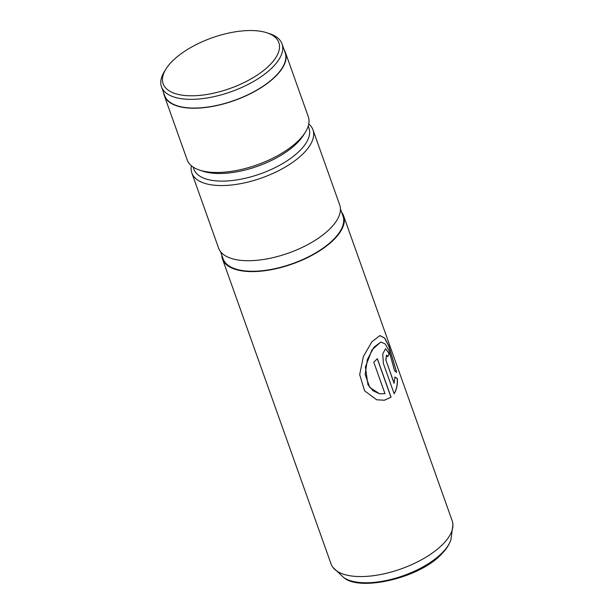 <?xml version="1.0" encoding="UTF-8"?>
<svg xmlns="http://www.w3.org/2000/svg" width="614" height="614" viewBox="0 0 614 614"><rect width="100%" height="100%" fill="white"/><g stroke="black" fill="none" stroke-linecap="round" stroke-linejoin="round"><path stroke-width="0.92" d="M171.26 62.275A61.4 26.87 -19.6 0 0 166.072 68.837A61.4 26.87 -19.6 0 0 195.275 95.707A61.4 26.87 -19.6 0 0 270.713 64.056A61.4 26.87 -19.6 0 0 267.128 32.857A61.4 26.87 -19.6 0 0 171.26 62.275M267.128 32.857L269.838 33.762A63.971 27.991 160.4 0 1 282.026 43.886A63.971 27.991 160.4 0 1 273.575 66.274A63.971 27.991 160.4 0 1 209.612 97.534A63.971 27.991 160.4 0 1 161.497 86.804A63.971 27.991 160.4 0 1 164.552 71.255L166.072 68.837M161.497 86.804L164.606 95.515A63.971 27.991 -19.6 0 0 212.713 106.245A63.971 27.991 -19.6 0 0 276.676 74.985A63.971 27.991 -19.6 0 0 285.126 52.597L282.026 43.886M343.61 215.867L452.203 520.833A64.293 28.137 160.4 0 1 452.925 524.701A64.293 28.137 160.4 0 1 443.707 543.336A64.293 28.137 160.4 0 1 383.604 573.913A64.293 28.137 160.4 0 1 332.949 567.42A64.293 28.137 160.4 0 1 331.069 563.967L222.475 259.001A64.293 28.137 -19.6 0 0 270.828 269.784A64.293 28.137 -19.6 0 0 335.114 238.37A64.293 28.137 -19.6 0 0 343.61 215.867A64.293 28.137 -19.6 0 0 341.668 212.344M384.97 393.651L379.582 393.789L369.758 387.396L365.161 374.525L367.364 359.551L373.895 347.286L380.872 342.021L385.139 343.94L388.9 350.325L394.572 370.795L396.682 372.422L389.015 346.35L384.725 338.061L379.92 335.574L371.923 341.745L363.365 356.473L359.689 374.647L364.609 390.834L376.727 399.806L384.425 400.236L391.072 397.189L377.357 358.683A64.293 28.137 -19.6 0 1 373.749 362.137L384.97 393.651M221.746 255.048A64.293 28.137 -19.6 0 0 222.475 259.001M220.533 251.633L223.082 258.786A63.649 27.853 -19.6 0 0 270.951 269.462A63.649 27.853 -19.6 0 0 334.592 238.362A63.649 27.853 -19.6 0 0 343.003 216.082L340.455 208.929M193.157 167.085L193.894 169.157A61.078 26.732 -19.6 0 0 239.828 179.395A61.078 26.732 -19.6 0 0 300.898 149.555A61.078 26.732 -19.6 0 0 308.972 128.18L308.236 126.108M191.376 165.757A64.293 28.137 -19.6 0 0 191.837 172.956A64.293 28.137 -19.6 0 0 240.189 183.739A64.293 28.137 -19.6 0 0 304.475 152.326A64.293 28.137 -19.6 0 0 312.971 129.823A64.293 28.137 -19.6 0 0 308.773 123.951M163.662 92.867A64.293 28.137 -19.6 0 0 164.299 95.623L187.186 159.886A64.293 28.137 -19.6 0 0 199.435 170.055L202.82 171.191A61.078 26.732 -19.6 0 0 298.181 141.926A61.078 26.732 -19.6 0 0 303.347 135.395L305.25 132.378A64.293 28.137 -19.6 0 0 308.312 116.752L285.433 52.489A64.293 28.137 -19.6 0 0 284.19 49.949M199.435 170.055A64.293 28.137 -19.6 0 0 299.816 139.255A64.293 28.137 -19.6 0 0 305.25 132.378M191.837 172.956L218.599 248.11A64.293 28.137 -19.6 0 0 266.952 258.893A64.293 28.137 -19.6 0 0 331.23 227.479A64.293 28.137 -19.6 0 0 339.726 204.976L312.971 129.823M164.299 95.623A64.293 28.137 -19.6 0 0 212.651 106.406A64.293 28.137 -19.6 0 0 276.937 74.992A64.293 28.137 -19.6 0 0 285.433 52.489M394.173 383.297L385.899 360.065L386.513 355.13L387.825 356.68A64.293 28.137 -19.6 0 0 389.153 353.388L385.538 348.691L382.745 353.91L383.382 363.503L394.15 393.727C396.652 389.683 397.726 384.648 397.365 378.615L394.948 377.042L394.058 383.305L385.899 360.065M385.784 360.073L386.452 355.145M387.779 356.557A64.163 28.075 -19.6 0 0 389.03 353.411L389.153 353.388M389.03 353.411L385.477 348.698M394.034 393.735C396.537 389.698 397.611 384.663 397.25 378.638L397.365 378.615M397.25 378.638L394.825 377.057M396.537 372.299L388.9 346.388L384.625 338.114L379.859 335.582M376.704 399.798L384.356 400.213L391.072 397.189M390.964 397.189L377.28 358.76M379.552 393.781L372.982 390.734L367.916 384.617L365.407 366.98L371.992 349.827L380.81 342.029M343.909 577.697A59.735 26.141 -19.6 0 0 392.239 579.109A59.735 26.141 -19.6 0 0 443.085 551.894A59.735 26.141 -19.6 0 0 450.929 539.591C449.417 544.28 446.578 548.809 442.395 553.168C420.997 577.812 360.195 591.85 343.909 577.697L332.949 567.42M452.925 524.701L450.929 539.591"/></g></svg>
